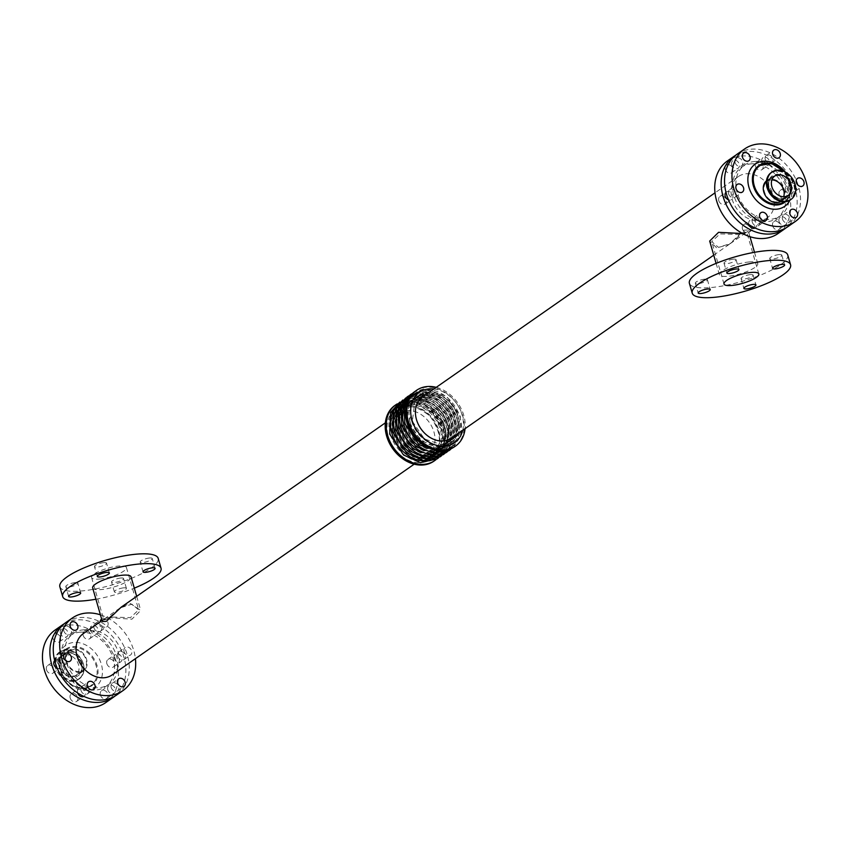 <?xml version="1.0" encoding="UTF-8"?>
<svg xmlns="http://www.w3.org/2000/svg" width="850" height="850" viewBox="0 0 850 850"><rect width="100%" height="100%" fill="white"/><g stroke="black" fill="none" stroke-linecap="round" stroke-linejoin="round"><path stroke-width="0.64" stroke-dasharray="4.25 3.19" d="M766.434 180.923A12.58 9.828 -124.9 0 1 766.859 180.604A12.58 9.828 -124.9 0 1 770.674 179.222A12.58 9.828 -124.9 0 1 783.413 187.521A12.58 9.828 -124.9 0 1 781.256 201.238A12.58 9.828 -124.9 0 1 780.81 201.524M79.741 672.308A12.58 9.828 55.1 0 0 83.566 670.916A12.58 9.828 55.1 0 0 84.426 654.978A12.58 9.828 55.1 0 0 69.169 650.282A12.58 9.828 55.1 0 0 67.001 663.999A12.58 9.828 55.1 0 0 79.741 672.308M733.253 259.186A6.269 1.562 163.9 0 0 726.931 260.876A6.269 1.562 163.9 0 0 724.009 263.171A6.269 1.562 163.9 0 0 730.469 262.926A6.269 1.562 163.9 0 0 736.068 259.686A6.269 1.562 163.9 0 0 733.253 259.186M750.295 274.592A6.269 1.562 163.9 0 0 743.973 276.282A6.269 1.562 163.9 0 0 741.062 278.577A6.269 1.562 163.9 0 0 747.522 278.332A6.269 1.562 163.9 0 0 753.111 275.092A6.269 1.562 163.9 0 0 750.295 274.592M778.972 254.586A6.269 1.562 163.9 0 0 772.65 256.264A6.269 1.562 163.9 0 0 769.739 258.559A6.269 1.562 163.9 0 0 776.199 258.326A6.269 1.562 163.9 0 0 781.787 255.085A6.269 1.562 163.9 0 0 778.972 254.586M704.576 279.193A6.269 1.562 163.9 0 0 698.243 280.882A6.269 1.562 163.9 0 0 695.332 283.178A6.269 1.562 163.9 0 0 701.792 282.944A6.269 1.562 163.9 0 0 707.391 279.703A6.269 1.562 163.9 0 0 704.576 279.193M103.711 562.615A6.269 1.562 163.9 0 0 97.389 564.304A6.269 1.562 163.9 0 0 94.467 566.599A6.269 1.562 163.9 0 0 100.938 566.366A6.269 1.562 163.9 0 0 106.526 563.114A6.269 1.562 163.9 0 0 103.711 562.615M120.753 578.021A6.269 1.562 163.9 0 0 114.431 579.711A6.269 1.562 163.9 0 0 111.52 582.006A6.269 1.562 163.9 0 0 117.98 581.761A6.269 1.562 163.9 0 0 123.569 578.521A6.269 1.562 163.9 0 0 120.753 578.021M123.59 587.849A6.269 1.562 -16.1 0 1 126.406 588.359A6.269 1.562 -16.1 0 1 120.817 591.6A6.269 1.562 -16.1 0 1 114.357 591.834A6.269 1.562 -16.1 0 1 117.268 589.539A6.269 1.562 -16.1 0 1 123.59 587.849M149.43 558.014A6.269 1.562 163.9 0 0 143.108 559.704A6.269 1.562 163.9 0 0 140.197 561.988A6.269 1.562 163.9 0 0 146.657 561.754A6.269 1.562 163.9 0 0 152.246 558.514A6.269 1.562 163.9 0 0 149.43 558.014M75.034 582.633A6.269 1.562 163.9 0 0 68.701 584.311A6.269 1.562 163.9 0 0 65.79 586.606A6.269 1.562 163.9 0 0 72.25 586.372A6.269 1.562 163.9 0 0 77.849 583.132A6.269 1.562 163.9 0 0 75.034 582.633M728.588 193.821A4.622 3.612 55.1 0 0 735.006 197.232A4.622 3.612 55.1 0 0 735.324 191.367A4.622 3.612 55.1 0 0 729.714 189.646A4.622 3.612 55.1 0 0 728.588 193.821M725.964 192.312A4.622 3.612 -124.9 0 1 726.336 192.004A4.622 3.612 -124.9 0 1 731.946 193.726A4.622 3.612 -124.9 0 1 731.627 199.591A4.622 3.612 -124.9 0 1 728.482 199.846M718.781 200.653A4.622 3.612 55.1 0 0 725.199 204.064A4.622 3.612 55.1 0 0 725.518 198.209A4.622 3.612 55.1 0 0 719.907 196.488A4.622 3.612 55.1 0 0 718.781 200.653M782.457 219.056A4.622 3.612 55.1 0 0 788.874 222.466A4.622 3.612 55.1 0 0 789.183 216.612A4.622 3.612 55.1 0 0 783.583 214.88A4.622 3.612 55.1 0 0 782.457 219.056M779.067 221.414A4.622 3.612 -124.9 0 1 780.204 217.239A4.622 3.612 -124.9 0 1 785.804 218.971A4.622 3.612 -124.9 0 1 785.485 224.825A4.622 3.612 -124.9 0 1 779.067 221.414M772.65 225.898A4.622 3.612 55.1 0 0 779.067 229.309A4.622 3.612 55.1 0 0 779.386 223.444A4.622 3.612 55.1 0 0 773.776 221.722A4.622 3.612 55.1 0 0 772.65 225.898M788.938 187.744A4.622 3.612 55.1 0 0 795.356 191.154A4.622 3.612 55.1 0 0 795.674 185.289A4.622 3.612 55.1 0 0 790.064 183.568A4.622 3.612 55.1 0 0 788.938 187.744M785.559 190.092A4.622 3.612 -124.9 0 1 786.686 185.927A4.622 3.612 -124.9 0 1 792.296 187.648A4.622 3.612 -124.9 0 1 791.977 193.513A4.622 3.612 -124.9 0 1 785.559 190.092M779.142 194.576A4.622 3.612 55.1 0 0 785.559 197.986A4.622 3.612 55.1 0 0 785.867 192.132A4.622 3.612 55.1 0 0 780.268 190.411A4.622 3.612 55.1 0 0 779.142 194.576M765.255 159.46A4.622 3.612 55.1 0 0 771.673 162.871A4.622 3.612 55.1 0 0 771.981 157.016A4.622 3.612 55.1 0 0 766.381 155.295A4.622 3.612 55.1 0 0 765.255 159.46M761.876 161.819A4.622 3.612 -124.9 0 1 763.003 157.643A4.622 3.612 -124.9 0 1 768.602 159.375A4.622 3.612 -124.9 0 1 768.283 165.229A4.622 3.612 -124.9 0 1 761.876 161.819M755.448 166.303A4.622 3.612 55.1 0 0 761.866 169.713A4.622 3.612 55.1 0 0 762.184 163.848A4.622 3.612 55.1 0 0 756.574 162.127A4.622 3.612 55.1 0 0 755.448 166.303M752.271 222.094A4.622 3.612 55.1 0 0 758.689 225.505A4.622 3.612 55.1 0 0 759.008 219.651A4.622 3.612 55.1 0 0 753.408 217.929A4.622 3.612 55.1 0 0 752.271 222.094M748.946 224.613A4.622 3.612 -124.9 0 1 748.893 224.453A4.622 3.612 -124.9 0 1 750.019 220.288A4.622 3.612 -124.9 0 1 755.629 222.009A4.622 3.612 -124.9 0 1 755.31 227.864A4.622 3.612 -124.9 0 1 755.087 228.012M742.475 228.937A4.622 3.612 55.1 0 0 748.893 232.347A4.622 3.612 55.1 0 0 749.211 226.493A4.622 3.612 55.1 0 0 743.601 224.761A4.622 3.612 55.1 0 0 742.475 228.937M735.069 162.499A4.622 3.612 55.1 0 0 741.487 165.909A4.622 3.612 55.1 0 0 741.806 160.055A4.622 3.612 55.1 0 0 736.206 158.334A4.622 3.612 55.1 0 0 735.069 162.499M731.691 164.857A4.622 3.612 -124.9 0 1 732.817 160.692A4.622 3.612 -124.9 0 1 738.427 162.414A4.622 3.612 -124.9 0 1 738.108 168.268A4.622 3.612 -124.9 0 1 731.691 164.857M725.273 169.341A4.622 3.612 55.1 0 0 731.691 172.752A4.622 3.612 55.1 0 0 732.009 166.898A4.622 3.612 55.1 0 0 726.399 165.166A4.622 3.612 55.1 0 0 725.273 169.341M54.697 660.673A4.622 3.612 -124.9 0 1 55.059 660.376A4.622 3.612 -124.9 0 1 60.669 662.097A4.622 3.612 -124.9 0 1 60.35 667.951A4.622 3.612 -124.9 0 1 57.216 668.217M46.495 669.736A4.622 3.612 55.1 0 0 52.912 673.147A4.622 3.612 55.1 0 0 53.231 667.282A4.622 3.612 55.1 0 0 47.632 665.561A4.622 3.612 55.1 0 0 46.495 669.736M57.311 662.182A4.622 3.612 55.1 0 0 63.729 665.593A4.622 3.612 55.1 0 0 64.047 659.738A4.622 3.612 55.1 0 0 58.448 658.017A4.622 3.612 55.1 0 0 57.311 662.182M107.801 689.786A4.622 3.612 -124.9 0 1 108.927 685.61A4.622 3.612 -124.9 0 1 114.537 687.331A4.622 3.612 -124.9 0 1 114.219 693.196A4.622 3.612 -124.9 0 1 107.801 689.786M100.364 694.971A4.622 3.612 55.1 0 0 106.781 698.381A4.622 3.612 55.1 0 0 107.1 692.527A4.622 3.612 55.1 0 0 101.49 690.795A4.622 3.612 55.1 0 0 100.364 694.971M111.18 687.427A4.622 3.612 55.1 0 0 117.598 690.838A4.622 3.612 55.1 0 0 117.916 684.972A4.622 3.612 55.1 0 0 112.306 683.251A4.622 3.612 55.1 0 0 111.18 687.427M90.599 630.19A4.622 3.612 -124.9 0 1 91.726 626.014A4.622 3.612 -124.9 0 1 97.336 627.736A4.622 3.612 -124.9 0 1 97.017 633.601A4.622 3.612 -124.9 0 1 90.599 630.19M83.162 635.375A4.622 3.612 55.1 0 0 89.579 638.786A4.622 3.612 55.1 0 0 89.898 632.931A4.622 3.612 55.1 0 0 84.288 631.199A4.622 3.612 55.1 0 0 83.162 635.375M101.66 619.087A4.622 3.612 -124.9 0 1 107.196 620.978A4.622 3.612 -124.9 0 1 106.824 626.758A4.622 3.612 -124.9 0 1 100.406 623.347A4.622 3.612 -124.9 0 1 100.204 621.807M93.978 627.831A4.622 3.612 55.1 0 0 100.396 631.242A4.622 3.612 55.1 0 0 100.714 625.377A4.622 3.612 55.1 0 0 95.104 623.656A4.622 3.612 55.1 0 0 93.978 627.831M60.424 633.229A4.622 3.612 -124.9 0 1 61.551 629.053A4.622 3.612 -124.9 0 1 67.161 630.774A4.622 3.612 -124.9 0 1 66.842 636.639A4.622 3.612 -124.9 0 1 60.424 633.229M52.987 638.414A4.622 3.612 55.1 0 0 59.404 641.824A4.622 3.612 55.1 0 0 59.723 635.97A4.622 3.612 55.1 0 0 54.113 634.238A4.622 3.612 55.1 0 0 52.987 638.414M63.803 630.87A4.622 3.612 55.1 0 0 70.221 634.281A4.622 3.612 55.1 0 0 70.539 628.416A4.622 3.612 55.1 0 0 64.929 626.694A4.622 3.612 55.1 0 0 63.803 630.87M77.669 692.973A4.622 3.612 -124.9 0 1 77.626 692.824A4.622 3.612 -124.9 0 1 78.752 688.649A4.622 3.612 -124.9 0 1 84.363 690.37A4.622 3.612 -124.9 0 1 84.044 696.235A4.622 3.612 -124.9 0 1 83.81 696.373M70.189 698.009A4.622 3.612 55.1 0 0 76.606 701.42A4.622 3.612 55.1 0 0 76.925 695.566A4.622 3.612 55.1 0 0 71.315 693.834A4.622 3.612 55.1 0 0 70.189 698.009M81.005 690.466A4.622 3.612 55.1 0 0 87.422 693.876A4.622 3.612 55.1 0 0 87.741 688.011A4.622 3.612 55.1 0 0 82.131 686.29A4.622 3.612 55.1 0 0 81.005 690.466M114.293 658.463A4.622 3.612 -124.9 0 1 115.419 654.287A4.622 3.612 -124.9 0 1 121.019 656.019A4.622 3.612 -124.9 0 1 120.711 661.874A4.622 3.612 -124.9 0 1 114.293 658.463M106.856 663.648A4.622 3.612 55.1 0 0 113.273 667.059A4.622 3.612 55.1 0 0 113.592 661.204A4.622 3.612 55.1 0 0 107.982 659.483A4.622 3.612 55.1 0 0 106.856 663.648M124.089 651.621A4.622 3.612 -124.9 0 1 125.216 647.456A4.622 3.612 -124.9 0 1 130.826 649.177A4.622 3.612 -124.9 0 1 130.507 655.031A4.622 3.612 -124.9 0 1 124.089 651.621M117.672 656.104A4.622 3.612 55.1 0 0 124.089 659.515A4.622 3.612 55.1 0 0 124.408 653.661A4.622 3.612 55.1 0 0 118.798 651.939A4.622 3.612 55.1 0 0 117.672 656.104M771.906 179.913A11.783 9.212 55.1 0 0 770.886 179.956A11.783 9.212 55.1 0 0 767.316 181.252A11.783 9.212 55.1 0 0 766.509 196.191A11.783 9.212 55.1 0 0 780.799 200.589A11.783 9.212 55.1 0 0 783.647 196.743M73.408 681.307A16.671 13.026 55.1 0 0 78.466 679.458A16.671 13.026 55.1 0 0 79.613 658.336A16.671 13.026 55.1 0 0 59.383 652.109A16.671 13.026 55.1 0 0 56.525 670.299A16.671 13.026 55.1 0 0 73.408 681.307M72.091 676.759A11.783 9.212 55.1 0 0 75.671 675.452A11.783 9.212 55.1 0 0 76.479 660.514A11.783 9.212 55.1 0 0 62.178 656.126A11.783 9.212 55.1 0 0 60.159 668.971A11.783 9.212 55.1 0 0 72.091 676.759M79.528 671.564A11.783 9.212 -124.9 0 1 67.596 663.786A11.783 9.212 -124.9 0 1 69.615 650.93A11.783 9.212 -124.9 0 1 83.916 655.329A11.783 9.212 -124.9 0 1 83.109 670.268A11.783 9.212 -124.9 0 1 79.528 671.564M742.666 233.548L746.916 232.018L748.053 229.999L744.09 230.159L729.247 244.343L716.763 247.924L709.676 241.071M748.786 261.991A19.975 4.983 -16.1 0 1 757.754 263.596A19.975 4.983 -16.1 0 1 739.946 273.913A19.975 4.983 -16.1 0 1 719.366 274.667A19.975 4.983 -16.1 0 1 728.652 267.368A19.975 4.983 -16.1 0 1 748.786 261.991M739.713 234.483L719.939 233.899L711.758 241.634L718.505 247.382L730.362 243.567L743.155 232.305L746.587 231.583L745.801 232.794L739.713 234.483M787.737 254.936A51.181 12.761 -16.1 0 1 742.103 281.392A51.181 12.761 -16.1 0 1 689.393 283.326M102.361 621.531L103.509 619.501L109.767 617.695L131.867 619.193L140.749 610.449L130.209 603.426L121.168 607.176M92.661 587.934A19.975 4.983 163.9 0 0 101.628 589.528A19.975 4.983 163.9 0 0 121.773 584.152A19.975 4.983 163.9 0 0 131.049 576.852M99.748 579.031A18.126 4.516 163.9 0 0 118.012 574.164A18.126 4.516 163.9 0 0 126.438 567.534A18.126 4.516 163.9 0 0 107.769 568.214A18.126 4.516 163.9 0 0 91.609 577.586A18.126 4.516 163.9 0 0 99.748 579.031M110.713 617.036L104.624 618.726L103.828 619.947L107.259 619.214L120.052 607.963L131.909 604.138L138.667 609.886L130.486 617.621L110.713 617.036M95.922 599.218A51.181 12.761 163.9 0 0 134.311 588.136M59.851 586.755A51.181 12.761 163.9 0 0 82.822 590.835A51.181 12.761 163.9 0 0 134.417 577.076A51.181 12.761 163.9 0 0 158.196 558.365M415.554 391.032A34.011 26.573 -124.9 0 1 425.882 387.281A34.011 26.573 -124.9 0 1 460.317 409.732A34.011 26.573 -124.9 0 1 454.474 446.813M436.252 387.345A34.011 26.573 -124.9 0 1 465.078 428.666M433.872 388.992A30.706 23.991 -124.9 0 1 462.708 430.323M451.456 438.164A25.192 19.688 55.1 0 0 455.781 410.699A25.192 19.688 55.1 0 0 430.27 394.071A25.192 19.688 55.1 0 0 422.62 396.844M397.099 403.962A34.011 26.573 -124.9 0 1 406.279 400.956A34.011 26.573 -124.9 0 1 440.332 422.631A34.011 26.573 -124.9 0 1 435.965 459.669M394.931 405.418A34.011 26.573 -124.9 0 1 405.259 401.668A34.011 26.573 -124.9 0 1 439.694 424.118A34.011 26.573 -124.9 0 1 433.851 461.199M405.131 405.439A30.706 23.991 -124.9 0 1 439.206 446.112A30.706 23.991 -124.9 0 1 395.803 450.489A30.706 23.991 -124.9 0 1 405.131 405.439M406.619 410.571A25.192 19.688 -124.9 0 1 432.129 427.199A25.192 19.688 -124.9 0 1 427.794 454.676A25.192 19.688 -124.9 0 1 397.237 445.283A25.192 19.688 -124.9 0 1 398.969 413.355A25.192 19.688 -124.9 0 1 406.619 410.571M83.268 633.622A25.192 19.688 -124.9 0 1 90.918 630.849A25.192 19.688 -124.9 0 1 116.429 647.477A25.192 19.688 -124.9 0 1 112.104 674.942M750.816 163.88A31.036 24.246 -124.9 0 1 782.244 184.365A31.036 24.246 -124.9 0 1 776.911 218.206A31.036 24.246 -124.9 0 1 739.266 206.635A31.036 24.246 -124.9 0 1 741.391 167.301A31.036 24.246 -124.9 0 1 750.816 163.88M754.205 161.521A31.036 24.246 -124.9 0 1 785.634 182.006A31.036 24.246 -124.9 0 1 780.3 215.847A31.036 24.246 -124.9 0 1 742.645 204.276A31.036 24.246 -124.9 0 1 744.781 164.942A31.036 24.246 -124.9 0 1 754.205 161.521M735.569 155.359A44.242 34.574 -124.9 0 1 747.278 151.587A44.242 34.574 -124.9 0 1 791.499 179.626A44.242 34.574 -124.9 0 1 786.122 227.8M727.419 160.947A44.242 34.574 -124.9 0 1 740.849 156.071A44.242 34.574 -124.9 0 1 785.655 185.279A44.242 34.574 -124.9 0 1 778.048 233.527M745.971 173.793A25.192 19.688 -124.9 0 1 771.481 190.432A25.192 19.688 -124.9 0 1 767.146 217.898A25.192 19.688 -124.9 0 1 736.589 208.505A25.192 19.688 -124.9 0 1 738.321 176.577A25.192 19.688 -124.9 0 1 745.971 173.793M100.427 614.826A44.242 34.574 -124.9 0 1 135.405 658.686M65.949 622.476A44.242 34.574 -124.9 0 1 79.379 617.599A44.242 34.574 -124.9 0 1 124.185 646.808A44.242 34.574 -124.9 0 1 116.578 695.045M82.928 629.893A31.036 24.246 -124.9 0 1 114.357 650.378A31.036 24.246 -124.9 0 1 109.023 684.218A31.036 24.246 -124.9 0 1 71.379 672.637A31.036 24.246 -124.9 0 1 73.504 633.314A31.036 24.246 -124.9 0 1 82.928 629.893M79.549 632.241A31.036 24.246 -124.9 0 1 110.978 652.736A31.036 24.246 -124.9 0 1 105.644 686.577A31.036 24.246 -124.9 0 1 68 674.996A31.036 24.246 -124.9 0 1 70.125 635.673A31.036 24.246 -124.9 0 1 79.549 632.241M64.303 623.719A44.242 34.574 -124.9 0 1 76.001 619.958A44.242 34.574 -124.9 0 1 120.222 647.987A44.242 34.574 -124.9 0 1 114.846 696.161M55.133 630.031A44.242 34.574 -124.9 0 1 68.563 625.143A44.242 34.574 -124.9 0 1 113.369 654.351A44.242 34.574 -124.9 0 1 105.761 702.599M87.327 690.147A25.617 20.017 -124.9 0 1 59.542 668.419A25.617 20.017 -124.9 0 1 73.567 642.472A25.617 20.017 -124.9 0 1 101.352 664.211A25.617 20.017 -124.9 0 1 87.327 690.147M737.216 154.116A44.242 34.574 -124.9 0 1 750.656 149.228A44.242 34.574 -124.9 0 1 795.451 178.436A44.242 34.574 -124.9 0 1 787.854 226.684M784.051 171.445A22.451 17.542 -124.9 0 1 785.368 201.79L789.395 196.552L791.042 188.902L786.675 174.664L784.359 171.583M783.806 171.339A21.792 17.021 -124.9 0 1 784.157 201.875M60.637 669.513A21.792 17.021 55.1 0 0 92.384 684.388A21.792 17.021 55.1 0 0 82.248 649.273A21.792 17.021 55.1 0 0 60.637 669.513M60.435 669.332A22.451 17.542 -124.9 0 1 65.907 649.081A22.451 17.542 -124.9 0 1 93.149 657.454A22.451 17.542 -124.9 0 1 91.609 685.907A22.451 17.542 -124.9 0 1 60.435 669.332M775.912 175.567A12.58 9.828 -124.9 0 1 788.651 183.866A12.58 9.828 -124.9 0 1 786.494 197.583A12.58 9.828 -124.9 0 1 769.027 188.307A12.58 9.828 -124.9 0 1 772.097 176.949A12.58 9.828 -124.9 0 1 775.912 175.567M771.566 172.337A16.671 13.026 -124.9 0 1 776.241 170.765A16.671 13.026 -124.9 0 1 792.997 181.496A16.671 13.026 -124.9 0 1 790.638 199.665M766.785 186.32A16.331 12.761 -124.9 0 1 776.082 171.264A16.331 12.761 -124.9 0 1 794.495 190.039A16.331 12.761 -124.9 0 1 775.869 199.346M776.316 174.314A13.451 10.508 -124.9 0 1 790.904 185.725A13.451 10.508 -124.9 0 1 783.541 199.336A13.451 10.508 -124.9 0 1 768.952 187.935A13.451 10.508 -124.9 0 1 776.316 174.314M83.311 663.882A16.671 13.026 55.1 0 0 60.159 651.578A16.671 13.026 55.1 0 0 57.29 669.758A16.671 13.026 55.1 0 0 74.184 680.765A16.671 13.026 55.1 0 0 79.241 678.927A16.671 13.026 55.1 0 0 83.311 663.882M83.279 663.733A16.331 12.761 55.1 0 0 65.567 649.878A16.331 12.761 55.1 0 0 56.631 666.411A16.331 12.761 55.1 0 0 74.343 680.266A16.331 12.761 55.1 0 0 83.279 663.733M81.462 663.595A13.451 10.508 55.1 0 0 66.884 652.184A13.451 10.508 55.1 0 0 59.521 665.805A13.451 10.508 55.1 0 0 74.099 677.206A13.451 10.508 55.1 0 0 81.462 663.595M81.387 663.223A12.58 9.828 55.1 0 0 63.931 653.937A12.58 9.828 55.1 0 0 61.763 667.654A12.58 9.828 55.1 0 0 74.502 675.963A12.58 9.828 55.1 0 0 78.328 674.571A12.58 9.828 55.1 0 0 81.387 663.223M402.666 427.582A28.549 22.302 -124.9 0 1 430.971 401.062A28.549 22.302 -124.9 0 1 444.252 447.068A28.549 22.302 -124.9 0 1 402.666 427.582M403.112 427.986A27.073 21.154 -124.9 0 1 409.721 403.559L409.721 403.559A27.073 21.154 -124.9 0 1 442.563 413.652A27.073 21.154 -124.9 0 1 440.704 447.961L440.704 447.961A27.073 21.154 -124.9 0 1 403.112 427.986M399.415 427.911A32.534 25.426 -124.9 0 1 431.672 397.683A32.534 25.426 -124.9 0 1 446.803 450.118A32.534 25.426 -124.9 0 1 399.415 427.911M402.018 405.652A32.534 25.426 -124.9 0 1 448.322 409.636A32.534 25.426 -124.9 0 1 436.082 454.463M404.175 426.53A28.549 22.302 -124.9 0 1 432.48 400.01A28.549 22.302 -124.9 0 1 445.761 446.016A28.549 22.302 -124.9 0 1 404.175 426.53M405.684 425.478A28.549 22.302 -124.9 0 1 433.989 398.958A28.549 22.302 -124.9 0 1 447.27 444.964A28.549 22.302 -124.9 0 1 405.684 425.478M402.433 425.808A32.534 25.426 -124.9 0 1 420.24 392.859A32.534 25.426 -124.9 0 1 455.526 420.453A32.534 25.426 -124.9 0 1 437.718 453.401A32.534 25.426 -124.9 0 1 402.433 425.808M405.036 403.548A32.534 25.426 -124.9 0 1 451.339 407.533A32.534 25.426 -124.9 0 1 439.099 452.359M407.192 424.426A28.549 22.302 -124.9 0 1 435.498 397.906A28.549 22.302 -124.9 0 1 448.779 443.913A28.549 22.302 -124.9 0 1 407.192 424.426M408.701 423.374A28.549 22.302 -124.9 0 1 437.006 396.854A28.549 22.302 -124.9 0 1 450.288 442.861A28.549 22.302 -124.9 0 1 408.701 423.374M405.45 423.704A32.534 25.426 -124.9 0 1 437.707 393.476A32.534 25.426 -124.9 0 1 452.837 445.91A32.534 25.426 -124.9 0 1 405.45 423.704M406.077 407.49A32.534 25.426 -124.9 0 1 436.358 391.244A32.534 25.426 -124.9 0 1 461.454 427.221A32.534 25.426 -124.9 0 1 435.752 450.022M410.21 422.322A28.549 22.302 -124.9 0 1 438.515 395.803A28.549 22.302 -124.9 0 1 451.796 441.809A28.549 22.302 -124.9 0 1 410.21 422.322M411.719 421.271A28.549 22.302 -124.9 0 1 440.024 394.74A28.549 22.302 -124.9 0 1 453.294 440.746A28.549 22.302 -124.9 0 1 411.719 421.271M401.158 428.634A28.549 22.302 -124.9 0 1 429.462 402.114A28.549 22.302 -124.9 0 1 442.744 448.12A28.549 22.302 -124.9 0 1 401.158 428.634M399.001 407.756A32.534 25.426 -124.9 0 1 445.304 411.74A32.534 25.426 -124.9 0 1 433.064 456.567M396.397 430.015A32.534 25.426 -124.9 0 1 428.655 399.787A32.534 25.426 -124.9 0 1 443.785 452.221A32.534 25.426 -124.9 0 1 396.397 430.015M399.649 429.686A28.549 22.302 -124.9 0 1 427.954 403.166A28.549 22.302 -124.9 0 1 441.235 449.172A28.549 22.302 -124.9 0 1 399.649 429.686M398.14 430.737A28.549 22.302 -124.9 0 1 426.445 404.217A28.549 22.302 -124.9 0 1 439.726 450.224A28.549 22.302 -124.9 0 1 398.14 430.737M395.983 409.859A32.534 25.426 -124.9 0 1 442.244 413.78A32.534 25.426 -124.9 0 1 430.174 458.66A32.534 25.426 -124.9 0 1 430.047 458.671M393.38 432.119A32.534 25.426 -124.9 0 1 425.638 401.891A32.534 25.426 -124.9 0 1 440.778 454.325A32.534 25.426 -124.9 0 1 393.38 432.119M396.631 431.789A28.549 22.302 -124.9 0 1 424.936 405.269A28.549 22.302 -124.9 0 1 438.217 451.276A28.549 22.302 -124.9 0 1 396.631 431.789M395.133 432.841A28.549 22.302 -124.9 0 1 423.428 406.321A28.549 22.302 -124.9 0 1 436.709 452.328A28.549 22.302 -124.9 0 1 395.133 432.841M392.966 411.963A32.534 25.426 -124.9 0 1 439.269 415.947A32.534 25.426 -124.9 0 1 427.029 460.785M390.362 434.223A32.534 25.426 -124.9 0 1 422.62 403.994A32.534 25.426 -124.9 0 1 437.761 456.429A32.534 25.426 -124.9 0 1 390.362 434.223M393.624 433.893A28.549 22.302 -124.9 0 1 421.929 407.373A28.549 22.302 -124.9 0 1 435.2 453.379A28.549 22.302 -124.9 0 1 393.624 433.893M392.116 434.945A28.549 22.302 -124.9 0 1 420.421 408.425A28.549 22.302 -124.9 0 1 433.691 454.431A28.549 22.302 -124.9 0 1 392.116 434.945M785.219 172.019A25.755 20.124 -124.9 0 1 790.001 200.122M60.339 669.46C58.108 660.567 59.957 653.767 65.907 649.081C60.435 653.257 58.778 659.791 60.913 668.695L77.934 687.236L85.425 688.16L91.609 685.907L84.32 688.457L76.681 687.374C68.637 684.165 63.197 678.194 60.339 669.46M724.009 263.171L726.846 272.999M736.068 259.686L738.905 269.514M741.062 278.577L743.899 288.405M753.111 275.092L755.947 284.92M769.739 258.559L772.576 268.387M781.787 255.085L784.624 264.913M695.332 283.178L698.169 293.006M707.391 279.703L710.228 289.531M109.363 572.953L106.526 563.114M97.304 576.428L94.467 566.599M126.406 588.359L123.569 578.521M114.357 591.834L111.52 582.006M155.083 568.342L152.246 558.514M143.034 571.827L140.197 561.988M80.686 592.96L77.849 583.132M68.627 596.434L65.79 586.606M735.006 197.232L742.443 192.036M729.714 189.646L737.152 184.461M725.199 204.064L731.627 199.591M719.907 196.488L726.336 192.004M788.874 222.466L796.301 217.281M783.583 214.88L791.021 209.695M779.067 229.309L785.485 224.825M773.776 221.722L780.204 217.239M795.356 191.154L802.793 185.959M790.064 183.568L797.502 178.383M785.559 197.986L791.977 193.513M780.268 190.411L786.686 185.927M771.673 162.871L779.099 157.686M766.381 155.295L773.819 150.099M761.866 169.713L768.283 165.229M756.574 162.127L763.003 157.643M758.689 225.505L766.126 220.32M753.408 217.929L760.835 212.734M748.893 232.347L755.31 227.864M743.601 224.761L750.019 220.288M741.487 165.909L748.924 160.724M736.206 158.334L743.633 153.138M731.691 172.752L738.108 168.268M726.399 165.166L732.817 160.692M52.912 673.147L60.35 667.951M47.632 665.561L55.059 660.376M63.729 665.593L70.157 661.119M58.448 658.017L64.866 653.533M106.781 698.381L114.219 693.196M101.49 690.795L108.927 685.61M117.598 690.838L124.026 686.354M112.306 683.251L118.734 678.768M89.579 638.786L97.017 633.601M84.288 631.199L91.726 626.014M100.396 631.242L106.824 626.758M95.104 623.656L101.532 619.172M59.404 641.824L66.842 636.639M54.113 634.238L61.551 629.053M70.221 634.281L76.638 629.797M64.929 626.694L71.358 622.211M76.606 701.42L84.044 696.235M71.315 693.834L78.752 688.649M87.422 693.876L93.84 689.393M82.131 686.29L88.549 681.806M113.273 667.059L120.711 661.874M107.982 659.483L115.419 654.287M124.089 659.515L130.507 655.031M118.798 651.939L125.216 647.456M781.256 201.238L786.494 197.583C779.291 200.579 773.532 197.402 769.218 188.041C768.018 183.037 768.974 179.339 772.097 176.949L766.859 180.604M774.743 176.067L767.316 181.252M788.237 195.404L780.799 200.589M78.466 679.458L79.241 678.927C83.661 675.431 85.043 670.384 83.385 663.776C77.924 651.525 70.189 647.466 60.159 651.578L59.383 652.109M83.566 670.916L78.328 674.571C81.451 672.18 82.407 668.482 81.196 663.478C76.882 654.117 71.134 650.941 63.931 653.937L69.169 650.282M75.671 675.452L83.109 670.268M62.178 656.126L69.615 650.93M757.754 263.596L754.492 252.301M749.987 236.693L748.053 229.999M719.366 274.667L716.114 263.383M758.816 273.934L746.587 231.583M723.987 283.985L711.758 241.634M745.801 232.794L730.362 243.567M136.68 596.36L140.749 610.449M91.609 577.586L103.828 619.947M126.438 567.534L138.667 609.886M120.052 607.963L104.624 618.726M403.325 427.699C408.712 448.534 434.392 456.014 440.704 447.961C455.419 439.354 446.951 408.202 427.614 402.082C420.75 399.67 414.789 400.159 409.721 403.559C404.016 405.376 401.88 413.419 403.325 427.699M447.642 451.478L455.377 438.504L454.219 420.123L440.767 400.69L418.529 392.913L408.808 395.834M406.342 425.595L418.413 443.19L435.306 448.789L443.572 445.963L450.681 435.136L446.941 414.311L431.917 400.499L417.446 399.192L408.808 405.344L406.342 425.595M450.659 449.374L458.394 436.401L457.236 418.019L443.785 398.586L421.547 390.809L411.825 393.731M409.36 423.491L421.43 441.086L438.324 446.686L446.59 443.859L453.688 433.033L449.958 412.207L434.934 398.395L420.463 397.088L411.825 403.24L409.36 423.491M453.326 447.557L461.401 434.297L460.243 415.916L446.803 396.483L424.564 388.705L414.46 391.85M412.377 421.388L424.447 438.983L441.341 444.582L449.608 441.756L456.705 430.929L452.976 410.104L437.952 396.291L423.481 394.984L414.842 401.136L412.377 421.388M405.79 397.938L421.207 395.229L437.219 402.369L451.308 422.556L450.819 445.251L444.624 453.581M400.318 429.803C398.873 415.469 401.03 407.405 406.767 405.609C413.939 399.861 423.714 401.997 436.092 412.016C446.282 426.604 448.099 438.026 441.522 446.303L432.82 452.37C423.566 456.216 405.631 447.493 400.318 429.803M402.783 400.042L418.189 397.332L434.201 404.473L448.29 424.66L447.801 447.355L441.607 455.696M397.301 431.906C395.856 417.573 398.013 409.509 403.761 407.713C410.922 401.965 420.697 404.101 433.075 414.12C443.264 428.708 445.081 440.13 438.504 448.407L429.813 454.474C420.548 458.32 402.613 449.608 397.301 431.906M399.766 402.146L415.172 399.447L431.184 406.576L445.272 426.764L444.784 449.459L438.589 457.799M394.283 434.01C392.838 419.677 394.995 411.612 400.743 409.817C407.904 404.069 417.679 406.204 430.058 416.224C440.257 430.812 442.064 442.234 435.498 450.511L426.796 456.578C417.531 460.424 399.596 451.711 394.283 434.01M398.969 413.355L385.337 422.864M103.509 619.501L102.064 620.511M427.794 454.676L414.173 464.185M744.781 164.942L741.391 167.301M780.3 215.847L776.911 218.206M738.321 176.577L715.009 192.833M767.146 217.898L746.916 232.018M729.247 244.343L713.734 255.159M73.504 633.314L70.125 635.673M109.023 684.218L105.644 686.577M758.816 165.623C763.969 163.317 770.929 158.121 785.984 175.196C795.09 194.597 788.439 198.114 784.508 202.449"/><path stroke-width="1.27" d="M780.81 201.524A12.58 9.828 -124.9 0 1 765.999 196.541A12.58 9.828 -124.9 0 1 766.434 180.923M736.089 269.014A6.269 1.562 -16.1 0 1 738.905 269.514A6.269 1.562 -16.1 0 1 733.316 272.765A6.269 1.562 -16.1 0 1 726.846 272.999A6.269 1.562 -16.1 0 1 729.768 270.704A6.269 1.562 -16.1 0 1 736.089 269.014M753.132 284.421A6.269 1.562 -16.1 0 1 755.947 284.92A6.269 1.562 -16.1 0 1 750.359 288.171A6.269 1.562 -16.1 0 1 743.899 288.405A6.269 1.562 -16.1 0 1 746.81 286.11A6.269 1.562 -16.1 0 1 753.132 284.421M781.809 264.414A6.269 1.562 -16.1 0 1 784.624 264.913A6.269 1.562 -16.1 0 1 779.036 268.154A6.269 1.562 -16.1 0 1 772.576 268.387A6.269 1.562 -16.1 0 1 775.487 266.103A6.269 1.562 -16.1 0 1 781.809 264.414M707.412 289.032A6.269 1.562 -16.1 0 1 710.228 289.531A6.269 1.562 -16.1 0 1 704.629 292.772A6.269 1.562 -16.1 0 1 698.169 293.006A6.269 1.562 -16.1 0 1 701.08 290.721A6.269 1.562 -16.1 0 1 707.412 289.032M106.547 572.443A6.269 1.562 -16.1 0 1 109.363 572.953A6.269 1.562 -16.1 0 1 103.774 576.194A6.269 1.562 -16.1 0 1 97.304 576.428A6.269 1.562 -16.1 0 1 100.226 574.133A6.269 1.562 -16.1 0 1 106.547 572.443M152.267 567.843A6.269 1.562 -16.1 0 1 155.083 568.342A6.269 1.562 -16.1 0 1 149.494 571.582A6.269 1.562 -16.1 0 1 143.034 571.827A6.269 1.562 -16.1 0 1 145.945 569.532A6.269 1.562 -16.1 0 1 152.267 567.843M77.871 592.461A6.269 1.562 -16.1 0 1 80.686 592.96A6.269 1.562 -16.1 0 1 75.087 596.201A6.269 1.562 -16.1 0 1 68.627 596.434A6.269 1.562 -16.1 0 1 71.538 594.15A6.269 1.562 -16.1 0 1 77.871 592.461M736.026 188.626A4.622 3.612 -124.9 0 1 737.152 184.461A4.622 3.612 -124.9 0 1 742.762 186.182A4.622 3.612 -124.9 0 1 742.443 192.036A4.622 3.612 -124.9 0 1 736.026 188.626M728.482 199.846A4.622 3.612 -124.9 0 1 725.209 196.18A4.622 3.612 -124.9 0 1 725.964 192.312M789.884 213.871A4.622 3.612 -124.9 0 1 791.021 209.695A4.622 3.612 -124.9 0 1 796.62 211.416A4.622 3.612 -124.9 0 1 796.301 217.281A4.622 3.612 -124.9 0 1 789.884 213.871M796.376 182.548A4.622 3.612 -124.9 0 1 797.502 178.383A4.622 3.612 -124.9 0 1 803.112 180.104A4.622 3.612 -124.9 0 1 802.793 185.959A4.622 3.612 -124.9 0 1 796.376 182.548M772.692 154.275A4.622 3.612 -124.9 0 1 773.819 150.099A4.622 3.612 -124.9 0 1 779.418 151.821A4.622 3.612 -124.9 0 1 779.099 157.686A4.622 3.612 -124.9 0 1 772.692 154.275M759.709 216.909A4.622 3.612 -124.9 0 1 760.835 212.734A4.622 3.612 -124.9 0 1 766.445 214.466A4.622 3.612 -124.9 0 1 766.126 220.32A4.622 3.612 -124.9 0 1 759.709 216.909M755.087 228.012A4.622 3.612 -124.9 0 1 748.946 224.613M742.507 157.314A4.622 3.612 -124.9 0 1 743.633 153.138A4.622 3.612 -124.9 0 1 749.243 154.87A4.622 3.612 -124.9 0 1 748.924 160.724A4.622 3.612 -124.9 0 1 742.507 157.314M57.216 668.217A4.622 3.612 -124.9 0 1 53.932 664.541A4.622 3.612 -124.9 0 1 54.697 660.673M63.739 657.709A4.622 3.612 -124.9 0 1 64.866 653.533A4.622 3.612 -124.9 0 1 70.476 655.254A4.622 3.612 -124.9 0 1 70.157 661.119A4.622 3.612 -124.9 0 1 63.739 657.709M117.608 682.943A4.622 3.612 -124.9 0 1 118.734 678.768A4.622 3.612 -124.9 0 1 124.334 680.499A4.622 3.612 -124.9 0 1 124.026 686.354A4.622 3.612 -124.9 0 1 117.608 682.943M100.204 621.807A4.622 3.612 -124.9 0 1 101.532 619.172A4.622 3.612 -124.9 0 1 101.66 619.087M70.221 626.386A4.622 3.612 -124.9 0 1 71.358 622.211A4.622 3.612 -124.9 0 1 76.957 623.942A4.622 3.612 -124.9 0 1 76.638 629.797A4.622 3.612 -124.9 0 1 70.221 626.386M83.81 696.373A4.622 3.612 -124.9 0 1 77.669 692.973M87.422 685.982A4.622 3.612 -124.9 0 1 88.549 681.806A4.622 3.612 -124.9 0 1 94.159 683.538A4.622 3.612 -124.9 0 1 93.84 689.393A4.622 3.612 -124.9 0 1 87.422 685.982M778.324 174.771A11.783 9.212 -124.9 0 1 790.266 182.548A11.783 9.212 -124.9 0 1 788.237 195.404A11.783 9.212 -124.9 0 1 773.936 191.006A11.783 9.212 -124.9 0 1 774.743 176.067A11.783 9.212 -124.9 0 1 778.324 174.771M783.647 196.743A11.783 9.212 55.1 0 0 781.607 185.651A11.783 9.212 55.1 0 0 771.906 179.913M777.017 170.223A16.671 13.026 -124.9 0 1 793.9 181.231A16.671 13.026 -124.9 0 1 791.031 199.41A16.671 13.026 -124.9 0 1 770.812 193.184A16.671 13.026 -124.9 0 1 771.949 172.061A16.671 13.026 -124.9 0 1 777.017 170.223M716.114 263.383L709.676 241.071L718.558 232.326L742.666 233.548M750.678 272.489A18.126 4.516 -16.1 0 1 758.816 273.934A18.126 4.516 -16.1 0 1 742.656 283.305A18.126 4.516 -16.1 0 1 723.987 283.985A18.126 4.516 -16.1 0 1 732.403 277.366A18.126 4.516 -16.1 0 1 750.678 272.489M692.229 293.154L689.393 283.326A51.181 12.761 -16.1 0 1 713.161 264.616A51.181 12.761 -16.1 0 1 764.756 250.856A51.181 12.761 -16.1 0 1 787.737 254.936L790.574 264.764A51.181 12.761 -16.1 0 1 744.94 291.221A51.181 12.761 -16.1 0 1 692.229 293.154A51.181 12.761 -16.1 0 1 715.997 274.444A51.181 12.761 -16.1 0 1 767.593 260.684A51.181 12.761 -16.1 0 1 790.574 264.764M385.337 422.864L121.168 607.176L106.335 621.361L102.361 621.531L92.661 587.934A19.975 4.983 163.9 0 1 110.479 577.607A19.975 4.983 163.9 0 1 131.049 576.852L136.68 596.36M134.311 588.136A51.181 12.761 163.9 0 0 161.032 568.204A51.181 12.761 163.9 0 0 108.322 570.127A51.181 12.761 163.9 0 0 62.688 596.583A51.181 12.761 163.9 0 0 85.659 600.674A51.181 12.761 163.9 0 0 95.922 599.218M161.032 568.204L158.196 558.365A51.181 12.761 163.9 0 0 105.485 560.299A51.181 12.761 163.9 0 0 59.851 586.755L62.688 596.583M465.078 428.666A34.011 26.573 -124.9 0 1 455.483 446.101L454.474 446.813A34.011 26.573 -124.9 0 1 413.217 434.127A34.011 26.573 -124.9 0 1 415.554 391.032L416.564 390.32A34.011 26.573 -124.9 0 1 426.891 386.569A34.011 26.573 -124.9 0 1 436.252 387.345M455.483 446.101A34.011 26.573 -124.9 0 1 414.237 433.415A34.011 26.573 -124.9 0 1 416.564 390.32M462.708 430.323A30.706 23.991 -124.9 0 1 419.199 433.649A30.706 23.991 -124.9 0 1 428.793 388.939A30.706 23.991 -124.9 0 1 433.872 388.992M715.009 192.833L422.62 396.844A25.192 19.688 55.1 0 0 420.899 428.772A25.192 19.688 55.1 0 0 451.456 438.164L713.734 255.159M435.965 459.669A34.011 26.573 -124.9 0 1 434.871 460.487A34.011 26.573 -124.9 0 1 393.614 447.801A34.011 26.573 -124.9 0 1 395.951 404.706A34.011 26.573 -124.9 0 1 397.099 403.962M434.871 460.487L433.851 461.199A34.011 26.573 -124.9 0 1 392.604 448.513A34.011 26.573 -124.9 0 1 394.931 405.418L395.951 404.706M414.173 464.185L112.104 674.942A25.192 19.688 -124.9 0 1 81.547 665.55A25.192 19.688 -124.9 0 1 83.268 633.622L102.064 620.511M786.122 227.8A44.242 34.574 -124.9 0 1 784.476 229.043A44.242 34.574 -124.9 0 1 730.809 212.542A44.242 34.574 -124.9 0 1 733.837 156.474A44.242 34.574 -124.9 0 1 735.569 155.359M784.476 229.043L778.048 233.527A44.242 34.574 -124.9 0 1 724.381 217.016A44.242 34.574 -124.9 0 1 727.419 160.947L733.837 156.474M135.405 658.686A44.242 34.574 -124.9 0 1 123.006 690.572A44.242 34.574 -124.9 0 1 69.339 674.061A44.242 34.574 -124.9 0 1 72.367 618.003A44.242 34.574 -124.9 0 1 85.808 613.116A44.242 34.574 -124.9 0 1 100.427 614.826M123.006 690.572L116.578 695.045A44.242 34.574 -124.9 0 1 62.911 678.544A44.242 34.574 -124.9 0 1 65.949 622.476L72.367 618.003M114.846 696.161A44.242 34.574 -124.9 0 1 113.199 697.404A44.242 34.574 -124.9 0 1 59.532 680.903A44.242 34.574 -124.9 0 1 62.571 624.835A44.242 34.574 -124.9 0 1 64.303 623.719M113.199 697.404L105.761 702.599A44.242 34.574 -124.9 0 1 52.094 686.088A44.242 34.574 -124.9 0 1 55.133 630.031L62.571 624.835M758.094 144.043A44.242 34.574 -124.9 0 1 802.889 173.251A44.242 34.574 -124.9 0 1 795.292 221.499A44.242 34.574 -124.9 0 1 741.625 204.988A44.242 34.574 -124.9 0 1 744.653 148.92A44.242 34.574 -124.9 0 1 758.094 144.043M795.292 221.499L787.854 226.684A44.242 34.574 -124.9 0 1 734.188 210.184A44.242 34.574 -124.9 0 1 737.216 154.116L744.653 148.92M784.508 202.449L785.368 201.79A22.451 17.542 -124.9 0 1 784.508 202.449A22.451 17.542 -124.9 0 1 753.344 185.874A22.451 17.542 -124.9 0 1 758.816 165.623A22.451 17.542 -124.9 0 1 784.051 171.445M784.157 201.875A21.792 17.021 -124.9 0 1 754.216 185.587A21.792 17.021 -124.9 0 1 761.388 164.836A21.792 17.021 -124.9 0 1 783.806 171.339M790.638 199.665A16.671 13.026 -124.9 0 1 790.256 199.952A16.671 13.026 -124.9 0 1 767.114 187.648A16.671 13.026 -124.9 0 1 771.173 172.603A16.671 13.026 -124.9 0 1 771.566 172.337M775.869 199.346A16.331 12.761 -124.9 0 1 767.146 187.797A16.331 12.761 -124.9 0 1 766.785 186.32M436.082 454.463A32.534 25.426 -124.9 0 1 400.924 426.859A32.534 25.426 -124.9 0 1 402.018 405.652M439.099 452.359A32.534 25.426 -124.9 0 1 403.941 424.756A32.534 25.426 -124.9 0 1 405.036 403.548M435.752 450.022A32.534 25.426 -124.9 0 1 406.959 422.652A32.534 25.426 -124.9 0 1 406.077 407.49M433.064 456.567A32.534 25.426 -124.9 0 1 397.906 428.963A32.534 25.426 -124.9 0 1 399.001 407.756M430.047 458.671A32.534 25.426 -124.9 0 1 394.889 431.067A32.534 25.426 -124.9 0 1 395.983 409.859M427.029 460.785A32.534 25.426 -124.9 0 1 391.871 433.171A32.534 25.426 -124.9 0 1 392.966 411.963M790.001 200.122A25.755 20.124 -124.9 0 1 768.634 208.261A25.755 20.124 -124.9 0 1 748.956 187.329A25.755 20.124 -124.9 0 1 758.136 162.488A25.755 20.124 -124.9 0 1 785.219 172.019M758.816 165.623L771.598 163.519L784.359 171.583M771.949 172.061L771.173 172.603C766.753 176.088 765.372 181.135 767.04 187.744C772.491 199.994 780.236 204.064 790.256 199.952L791.031 199.41M754.492 252.301L749.987 236.693M408.808 395.834L407.097 396.929L398.278 410.029L398.756 427.794L412.813 448.853L435.03 456.493L445.984 452.731L447.642 451.478M411.825 393.731L410.114 394.825L401.296 407.926L401.774 425.691L415.831 446.749L438.047 454.389L449.002 450.627L450.659 449.374M414.46 391.85L413.132 392.721L404.313 405.822L404.781 423.587L418.848 444.635L441.065 452.285L453.326 447.557M444.624 453.581L443.147 454.707L426.36 458.416L409.53 450.734L395.739 429.898L396.642 408.255L405.79 397.938M441.607 455.696L440.141 456.811L423.342 460.519L406.513 452.837L392.721 432.002L393.624 410.359L402.783 400.042M438.589 457.799L437.123 458.915L420.325 462.623L403.495 454.941L389.704 434.106L390.607 412.462L399.766 402.146"/></g></svg>
